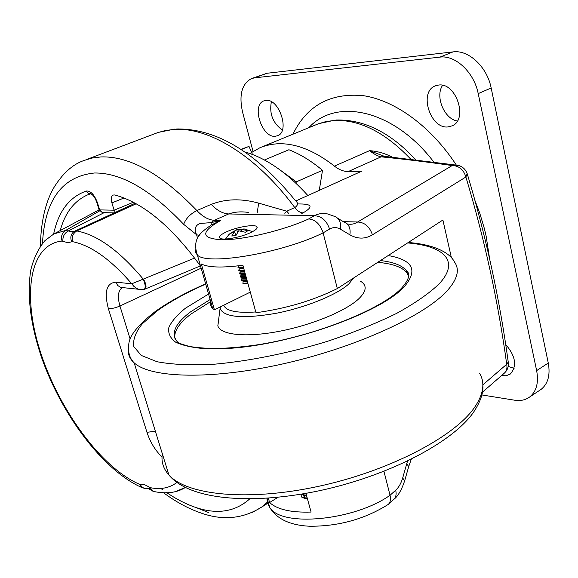 <?xml version="1.0" encoding="UTF-8"?>
<svg xmlns="http://www.w3.org/2000/svg" width="578" height="578" viewBox="0 0 578 578"><rect width="100%" height="100%" fill="white"/><g stroke="black" fill="none" stroke-linecap="round" stroke-linejoin="round"><path stroke-width="0.87" d="M489.552 258.402L486.112 235.947L484.292 228.288L479.697 212.971L474.906 200.328M456.252 164.968C430.921 126.279 394.911 100.312 363.273 95.659C330.428 92.603 306.976 105.456 292.93 134.212M275.207 136.285C261.906 137.925 251.249 105.073 263.843 100.89L265.866 100.406C279.131 98.231 290.134 131.509 277.65 135.714L275.207 136.285M282.339 130.072C272.787 122.991 269.138 113.548 271.378 101.735M447.849 126.95C430.285 128.959 418.66 92.256 435.032 85.97L438.644 85.038C456.136 82.307 468.325 119.4 452.198 125.831L447.849 126.95M457.328 121.004C444.287 119.068 434.873 96.331 442.618 85.32M505.671 344.43C515.706 356.214 517.238 366.098 510.266 374.074L506.126 375.765L501.531 375.599M514.088 368.374L508.207 366.387M251.806 78.471L267.065 73.254L453.029 51.897C468.541 49.563 487.167 66.925 491.163 87.986L548.276 363.027C550.415 374.912 548.067 383.662 541.232 389.276L539.498 390.432M267.065 73.254L254.566 77.849L439.937 57.121L453.029 51.897M254.566 77.849L251.43 78.608C241.741 83.911 238.801 95.139 242.608 112.298L253.056 151.479M541.232 389.276L529.73 396.949C525.568 400.019 520.554 401.11 514.709 400.214L481.879 394.947M529.73 396.949C536.529 391.349 538.826 382.571 536.637 370.614L548.276 363.027M491.163 87.986L478.208 93.607L536.637 370.614M478.208 93.607C474.112 72.387 455.413 54.838 439.937 57.121M226.547 231.829C220.738 234.545 218.52 236.648 219.893 238.129C222.32 240.686 240.21 237.558 250.339 232.746C255.953 230.08 258.091 228.028 256.769 226.598C254.32 224.011 236.727 227.089 226.547 231.829M257.224 212.646L258.677 203.138C241.387 198.355 225.572 198.76 211.237 204.366C217.061 210.486 222.884 213.679 228.693 213.947L214.308 220.29L220.695 220.471L211.158 225.08C200.739 232.363 191.853 238.613 197.365 255.006L195.61 252.586L195.639 249.71M258.677 203.138L286.767 211.223L294.78 207.574C256.285 155.359 208.138 126.531 173.335 129.479L165.265 130.556L157.678 132.637L85.956 159.738M251.618 152.469L259.847 147.787L263.358 146.407L270.8 144.478L277.375 143.756C295.329 143.012 314.353 150.468 334.445 166.124L369.544 150.656C377.398 151.226 384.941 153.365 392.151 157.064L392.274 157.137M307.258 498.2L301.846 497.174L301.55 496.495L301.868 497.268L307.402 498.727M455.074 164.961L386.328 156.551L381.112 156.826L348.274 171.543L361.474 171.29L295.748 200.978M200.559 266.147C171.543 226.309 142.925 202.582 114.711 194.959L113.071 195.053C111.2 196.209 110.81 198.825 111.901 202.914L114.104 210.19L133.366 202.257M268.351 498.149L269.615 502.549C277.324 509.536 291.146 512.7 311.087 512.057L305.921 493.366M383.944 471.352L390.042 495.267L395.692 490.223C398.806 487.362 401.139 483.266 402.7 477.941L406.782 463.607L408.675 466.692L404.745 480.535M301.752 213.484L303.045 212.885C313.153 207.032 312.257 204.056 300.358 203.969L297.937 203.947M197.531 238.215L196.614 234.762C194.006 229.329 195.097 225.572 199.887 223.484L210.97 222.631L220.695 220.471C200.277 232.081 200.768 238.526 222.176 239.805C243.887 239.906 284.34 230.189 308.746 218.91C315.451 219.64 320.241 224.286 323.124 232.862L337.328 288.574C313.095 300.567 285.987 308.623 255.996 312.727L242.876 265.244C222.234 267.954 208.383 267.542 201.317 264.009L214.431 309.822L212.704 308.507C210.284 306.152 209.915 303.305 211.606 299.96M337.328 288.574L442.893 220.023L451.411 257.759M482.84 384.847L506.704 364.277C498.142 301.376 484.537 238.952 465.882 177.005L467.183 173.61C465.651 169.506 462.797 166.782 458.614 165.445L452.177 165.554C427.294 161.977 403.603 159.066 381.112 156.826C378.063 156.313 374.204 154.254 369.544 150.656L384.276 156.277M347.176 223.896C350.918 224.755 354.415 224.127 357.674 221.995L452.177 165.554C458.99 165.727 463.563 169.542 465.882 177.005L372.405 234.841C369.703 226.699 364.79 222.422 357.674 221.995L343.281 221.627M284.651 213.159L286.767 211.223L288.48 213.231M248.619 212.48C241.358 211.338 234.719 211.823 228.693 213.947L314.381 215.717C318.673 213.492 323.095 212.906 327.654 213.968L327.683 213.976M348.274 171.543C343.657 171.565 339.048 169.759 334.445 166.124M176.695 128.959C216.663 128.554 256.242 152.455 295.416 200.645C298.378 202.979 298.169 205.284 294.78 207.574C297.374 210.948 300.134 212.718 303.045 212.885M250.303 292.114L214.431 309.822M393.517 499.645L393.9 499.305C397.902 496.307 401.479 490.187 404.622 480.954L402.7 477.941M266.892 498.25L267.469 503.048L269.724 507.433C276.746 519.001 290.004 525.265 309.505 526.233C338.397 526.442 364.595 519.203 388.091 504.522L393.9 499.305C395.995 497.131 396.595 494.103 395.692 490.223M388.539 504.132C390.453 502.123 390.959 499.168 390.042 495.267C354.068 520.836 281.269 527.396 269.724 507.433L267.087 498.236M504.067 373.395L504.442 373.063C506.66 370.866 507.412 367.94 506.704 364.277L508.25 362.074C499.674 299.086 486.069 236.546 467.436 174.462M372.405 234.841C365.144 239.191 357.63 239.184 349.871 234.812C350.817 228.238 348.895 224.004 344.112 222.125L337.87 218.368M349.871 234.812L340.326 229.148C341.295 222.523 339.38 218.274 334.59 216.396L327.654 213.968M340.326 229.148C336.728 227.089 333.138 227.067 329.554 229.076C326.671 220.586 321.614 216.129 314.381 215.717L308.746 218.91M40.373 246.112C40.937 221.909 45.344 202.567 53.588 188.081C62.395 173.682 72.452 164.513 83.759 160.568L92.039 158.04L101.013 156.927C129.559 155.988 161.522 173.855 196.888 210.551C190.35 213.874 185.935 218.47 183.652 224.322L196.614 234.762L199.251 235.427M211.237 204.366L196.888 210.551C202.726 216.743 208.535 219.987 214.308 220.29L210.97 222.631L211.447 224.907M115.723 212.921L114.104 210.19L99.647 209.908L102.378 212.625L114.762 212.899M277.989 497.304L269.615 502.549M295.936 183.233L296.319 181.853L322.502 170.329L319.273 190.35M277.787 168.299L296.319 181.853M264.421 159.998L288.921 149.745C300.105 154.088 311.296 160.951 322.502 170.329M241.25 149.565L249.01 146.407L252.485 154.485M240.939 149.37L249.01 146.407M218.766 319.641L217.834 325.797C220.225 334.9 245.563 337.718 278.683 331.418C311.759 325.176 346.395 310.798 359.104 298.494C366.712 290.879 367.124 285.091 360.34 281.132M174.852 338.231C173.92 331.057 179.281 323.008 190.928 314.085L210.717 301.564M377.737 262.333C392.498 263.626 402.216 267.115 406.898 272.802L408.66 276.147M306.376 494.999C303.631 495.158 301.889 494.891 301.145 494.19M306.47 495.353L300.972 494.219M307.164 497.839C304.469 498.099 302.662 497.759 301.745 496.82L301.781 494.905M303.501 497.102L304.816 496.119M306.499 495.462L304.974 495.447M307.286 498.301L305.813 498.294M306.701 496.17L303.089 495.317M304.368 498.561L303.898 498.185M305.422 498.713L305.95 498.294M243.28 277.751L242.796 278.018M245.18 273.885L243.266 274.644M243.266 274.203L242.442 274.593M244.386 270.721L241.264 272.072M242.522 271.01L241.04 271.739M241.676 268.293L240.405 268.914M240.773 268.264L240.159 268.597M247.89 283.379L242.832 283.256L247.781 282.989M241.409 279.81L241.618 280.294L243.714 280.648L247.016 280.222M241.951 278.596L241.51 279.897L246.907 279.824M240.535 276.66L240.744 277.137L242.796 277.483L246.134 277.043M241.062 275.46L240.629 276.739L246.026 276.652M239.66 273.502L239.863 273.979L241.879 274.312L245.26 273.871M240.173 272.332L239.754 273.582L245.151 273.473M238.786 270.338L238.981 270.807L240.961 271.14L244.378 270.685M239.292 269.175L238.873 270.417L244.27 270.287M237.905 267.173L238.107 267.643L240.036 267.961L243.497 267.498M238.403 266.032L237.992 267.246L243.389 267.101M230.608 233.129L228.975 234.422L234.545 231.33L231.771 236.026L235.947 235.499L238.7 230.788L245.599 232.298L247.832 230.709L240.947 229.213L244.212 228.946L252.586 231.634M242.832 283.256L243.352 281.255M241.055 229.611L236.799 229.748L231.576 232.544M235.694 235.492L234.545 231.33M237.5 232.305L236.799 229.748M241.142 230.998L240.788 229.683M241.452 231.048L240.947 229.213M243.027 281.551L243.837 280.829L243.829 281.508L247.377 281.529M243.208 277.462L242.955 278.35L246.503 278.365M241.958 274.752L242.081 275.193L245.621 275.193M241.525 271.111L241.207 272.036L244.747 272.014M240.513 268.062L240.325 268.871L243.865 268.835M239.451 265.699L242.991 265.656M243.829 281.508L243.613 280.72L247.16 280.735M242.644 277.483L246.279 277.57M241.763 274.312L245.404 274.398M241.207 272.036L240.983 271.241L244.53 271.226M240.325 268.871L240.108 268.076L243.649 268.04M104.134 212.668L68.71 230.73C64.519 232.956 62.583 236.467 62.901 241.264L62.048 241.062C28.553 244.393 21.993 297.273 41.19 354.336C60.177 411.493 102.01 468.18 139.399 484.227L140.187 484.35C142.737 483.923 145.75 484.877 149.232 487.218L150.121 487.63C160.518 489.79 169.433 488.078 176.861 482.493M244.704 151.884C265.866 157.953 286.912 172.497 307.85 195.509M144.11 289.434L144.312 289.376C145.743 287.577 145.381 284.159 143.236 279.138L194.663 258.048M136.184 203.781L76.722 230.947C97.4 234.812 119.574 250.874 143.236 279.138L131.77 283.776L133.771 286.247L136.321 288.22L138.648 289.275L141.885 289.73M144.616 488.432L141.292 487.29C102.906 470.015 61.998 415.242 41.84 358.288C30.504 324.915 26.819 295.481 30.786 269.977C33.762 258.099 38.488 248.302 44.983 240.585L53.833 233.96L65.617 230.456L99.633 210.883M162.013 457.032C155.215 450.356 150.201 442.119 146.964 432.322L108.368 308.652C103.982 291.818 106.482 282.996 115.875 282.187L131.77 283.776C110.6 259.32 90.833 245.282 72.474 241.655L67.648 242.688L62.901 241.264M75.277 230.911L74.121 231.518L76.722 230.947C72.987 233.389 71.571 236.958 72.474 241.655M62.048 241.062C60.777 236.402 61.969 232.862 65.617 230.456L72.163 231.72L74.36 231.373M143.416 279.073C146.118 283.805 146.711 287.136 145.179 289.065L145.035 289.123M156.414 492.037L153.148 491.358L150.121 487.63M151.956 490.78L150.186 489.573L149.232 487.218M148.286 488.562L146.198 488.75C143.532 488.446 141.531 486.979 140.187 484.35M153.148 491.358L150.186 489.573C147.6 488.193 146.191 487.753 145.959 488.258L146.198 488.75L141.292 487.29L139.399 484.227M115.875 282.187L117.645 285.402L120.448 287.367L138.648 289.275L144.312 289.376L200.4 265.923M74.273 231.431L74.121 231.518C70.827 234.003 70.017 237.421 71.701 241.77M308.825 127.695C336.158 97.393 393.885 109.488 433.84 162.093M410.799 159.196C384.999 132.196 359.35 119.299 333.846 120.491L325.833 121.597L318.305 123.815L262.058 146.877M183.652 224.322C150.771 189.743 121.019 172.634 94.395 172.995C62.142 176.456 44.831 199.909 42.476 243.352M208.658 512.57L196.152 507.6M160.872 488.453L162.815 489.869M166.486 492.449C176.702 499.414 186.745 504.515 196.628 507.751C217.704 514.622 235.383 511.675 249.682 498.922M267.26 502.304L261.639 507.101L252.564 512.325M53.624 234.076C58.414 211.36 69.324 197.004 86.368 191.015C90.717 190.783 94.409 194.699 97.451 202.755L99.647 209.908L99.076 209.8L102.378 212.625M329.554 229.076L323.124 232.862C282.859 252.969 206.613 265.894 197.365 255.006L212.704 308.507M406.782 463.607L407.548 461.1M96.822 202.452L96.887 202.654C95.103 197.495 92.841 194.425 90.096 193.449L90.956 193.673L87.199 195.061C73.998 201.151 65.011 212.979 60.235 230.55M197.336 237.544L197.871 237.572M124.017 197.979L111.901 202.914M99.019 209.597L96.887 202.654L97.451 202.755M89.424 194.179L87.199 195.061L90.789 193.717L88.203 193.24L86.368 191.015M162.339 453.744C161.06 461.598 163.256 468.671 168.913 474.979C186.745 495.209 247.781 501.661 318.305 486.387C388.799 471.222 454.077 437.033 474.394 407.635C483.562 394.268 485.274 382.766 479.523 373.113M205.717 284.138C186.188 292.699 169.975 301.637 157.079 310.95L142.463 323.637C135.686 331.916 132.788 339.546 133.771 346.533L141.256 355.427L157.093 361.741C171.688 364.501 189.952 365.397 211.888 364.422C246.835 361.539 287.584 353.461 327.097 341.439C352.818 332.834 375.953 323.499 396.515 313.449C414.917 303.305 429.093 293.48 439.034 283.971C460.413 261.148 444.128 245.953 407.627 242.926M408.299 242.485C436.708 244.74 450.45 253.807 454.518 262.051C459.871 269.507 457.566 278.914 447.596 290.286C425.509 315.313 357.276 347.002 284.781 363.475C212.249 380.035 150.815 378.279 134.168 362.847C129.703 358.837 127.767 354.227 128.352 349.004M353.678 277.96L348.866 283.885C337.104 294.787 305.639 307.619 275.67 313.384C243.352 318.839 224.914 317.416 220.355 309.122L220.131 307.012M408.603 276.674L406.385 270.62C402.115 265.403 393.474 262.058 380.454 260.57M210.132 299.527L190.328 312.019C174.52 324.142 170.358 334.257 177.843 342.357C178.551 343.101 181.947 344.329 188.038 346.056C192.098 347.14 200.364 347.985 212.827 348.592C225.875 348.426 240.455 347.219 256.56 344.958C314.887 336.093 381.617 309.201 401.305 288.429C412.67 275.836 407.989 271.913 406.385 270.62L406.898 272.802M388.17 255.555C413.277 259.919 418.443 270.518 403.69 287.353C379.934 312.763 292.981 344.004 230.788 348.274L207.054 348.845C193.507 347.884 183.031 345.658 175.625 342.162C170.134 338.058 167.88 333.13 168.884 327.379C171.644 321.31 177.15 314.931 185.408 308.233L208.557 294.036M223.737 305.227C225.969 311 236.648 313.24 255.787 311.954M185.177 487.55L175.293 491.647M201.144 268.178L119.935 306.008L130.158 339.098M122.522 287.584L123.685 287.707M122.16 287.757C118.078 290.626 117.334 296.709 119.935 306.008C115.434 307.937 111.583 308.818 108.368 308.652M146.964 432.322L155.352 431.202M435.581 85.746L435.032 85.97M415.726 159.795C390.591 132.644 364.14 119.386 336.389 120.014M163.632 492.824C175.719 501.755 187.879 508.38 200.104 512.693C222.342 520.843 242.854 518.979 261.639 507.101L267.571 503.38M158.524 132.348L174.78 129.082M408.798 466.258L411.283 459.272M508.329 362.623C508.734 366.734 507.433 370.216 504.442 373.063L482.442 392.195M318.738 123.649L335.24 120.094M257.123 227.898L256.769 226.598M482.847 385.215C483.548 392.794 480.448 401.804 473.534 412.251C452.364 442.697 388.322 476.019 319.085 490.787C250.13 505.273 188.912 499.717 168.913 474.979L134.168 362.847C129.364 358.042 127.622 351.424 128.93 342.992C130.151 334.734 138.843 324.309 155.012 311.701C168.559 301.954 185.43 292.678 205.645 283.877M220.29 306.925L217.834 325.797M241.618 280.294L241.51 279.897M240.744 277.137L240.629 276.739M239.863 273.979L239.754 273.582M238.981 270.807L238.873 270.417M238.107 267.643L237.992 267.246M229.047 234.35L225.528 239.017M236.929 229.697L236.33 229.885M241.662 278.856L242.811 277.823M240.773 275.728L241.936 274.68M239.877 272.592L241.272 271.335M238.989 269.456L240.383 268.192M238.093 266.314L238.671 265.793M242.955 278.35L242.738 277.563M242.081 275.193L241.864 274.406M245.195 280.966L243.714 280.648M244.292 277.808L242.796 277.483M243.381 274.637L241.879 274.312M242.471 271.472L240.961 271.14M241.561 268.293L240.036 267.961M53.833 233.96L99.091 209.843M153.156 491.358C165.546 494.031 175.929 492.947 184.288 488.099L185.321 487.622M75.393 230.86L135.165 203.218"/></g></svg>
